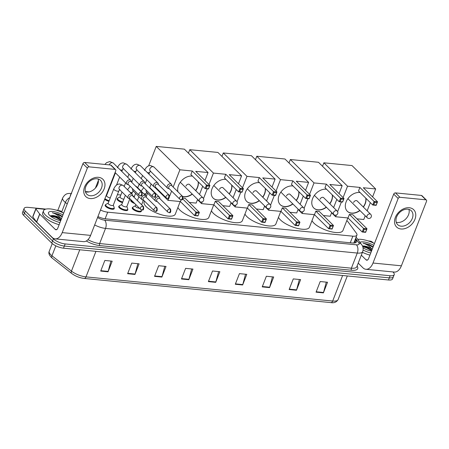 <?xml version="1.0" encoding="UTF-8"?>
<svg xmlns="http://www.w3.org/2000/svg" width="449" height="449" viewBox="0 0 449 449"><rect width="100%" height="100%" fill="white"/><g stroke="black" fill="none" stroke-linecap="round" stroke-linejoin="round"><path stroke-width="0.67" d="M141.093 209.705L141.255 210.194A4.563 1.588 -158.7 0 1 141.261 210.676A4.866 1.695 -158.7 0 1 141.34 211.316A4.866 1.695 -158.7 0 1 137.736 211.625A4.866 1.695 -158.7 0 1 132.893 209.167A4.866 1.695 -158.7 0 1 132.27 207.78A4.866 1.695 -158.7 0 1 132.769 207.343A4.563 1.588 -158.7 0 1 133.089 207.011L135.34 205.771M127.712 209.329A4.866 1.695 -158.7 0 1 127.78 209.992A4.866 1.695 -158.7 0 1 124.177 210.3A4.866 1.695 -158.7 0 1 119.333 207.836A4.866 1.695 -158.7 0 1 118.716 206.456A4.866 1.695 -158.7 0 1 119.215 206.012M114.158 207.999A4.866 1.695 -158.7 0 1 114.226 208.662A4.866 1.695 -158.7 0 1 110.617 208.976A4.866 1.695 -158.7 0 1 105.773 206.512A4.866 1.695 -158.7 0 1 105.156 205.126A4.866 1.695 -158.7 0 1 105.655 204.688M134.79 203.571A4.866 1.695 -158.7 0 1 131.265 201.522A4.866 1.695 -158.7 0 1 130.648 200.136A4.866 1.695 -158.7 0 1 130.962 199.788M122.487 202.639A4.866 1.695 -158.7 0 1 117.705 200.192A4.866 1.695 -158.7 0 1 117.088 198.812A4.866 1.695 -158.7 0 1 117.587 198.368M108.927 201.315A4.866 1.695 -158.7 0 1 104.662 199.311M100.481 210.042A9.126 3.182 21.3 0 0 107.715 212.169L352.858 236.168A9.126 3.182 21.3 0 0 356.921 235.091A9.126 3.182 21.3 0 0 356.422 233.25L348.037 221.885A9.126 3.182 21.3 0 0 347.374 221.133A9.126 3.182 21.3 0 0 346.808 220.616M134.414 196.336L132.949 196.191M120.854 195.006L117.397 194.67M107.3 193.682L106.873 193.642M89.082 191.897L85.366 191.532M392.914 271.937L393.049 272.072A9.126 3.182 -158.7 0 1 394.211 274.665A9.126 3.182 -158.7 0 1 390.147 275.742L65.161 243.93A9.126 3.182 -158.7 0 1 53.38 238.823L25.267 211.036A9.126 3.182 -158.7 0 1 24.106 208.437A9.126 3.182 -158.7 0 1 28.169 207.365L45.882 209.099M56.052 210.093L57.876 210.272M24.106 208.437L22.45 212.686A9.126 3.182 -158.7 0 0 23.612 215.284L51.725 243.072A9.126 3.182 -158.7 0 0 63.505 248.179L388.492 279.991A9.126 3.182 -158.7 0 0 392.555 278.919L393.38 276.792A9.126 3.182 -158.7 0 1 389.317 277.864L64.336 246.052A9.126 3.182 -158.7 0 1 52.555 240.945L24.437 213.157A9.126 3.182 -158.7 0 1 23.281 210.564A9.126 3.182 -158.7 0 0 24.437 213.157L52.555 240.945A9.126 3.182 -158.7 0 0 64.336 246.052L389.317 277.864A9.126 3.182 -158.7 0 0 393.38 276.792L394.211 274.665M97.933 216.57A9.126 3.182 21.3 0 0 105.369 218.798L352.42 242.982A9.126 3.182 21.3 0 0 356.484 241.904A9.126 3.182 21.3 0 0 355.984 240.063L355.327 239.177M354.502 241.298L355.153 242.185A9.126 3.182 -158.7 0 1 355.507 242.746M154.54 276.348L158.682 265.724L166.029 266.442L161.887 277.067L154.54 276.348M127.623 273.716L131.765 263.092L139.106 263.81L134.964 274.434L127.623 273.716M100.705 271.078L104.847 260.454L112.188 261.172L108.046 271.797L100.705 271.078M235.298 284.256L239.44 273.632L246.782 274.35L242.64 284.975L235.298 284.256M262.216 286.889L266.358 276.264L273.705 276.982L269.557 287.607L262.216 286.889M289.139 289.526L293.281 278.902L300.622 279.62L296.48 290.245L289.139 289.526M316.057 292.159L320.199 281.534L327.54 282.253L323.398 292.877L316.057 292.159M181.463 278.986L185.605 268.362L192.947 269.08L188.804 279.705L181.463 278.986M208.381 281.618L212.523 270.994L219.864 271.712L215.722 282.337L208.381 281.618M218.601 271.589L215.846 281.95A2.436 1.431 95.6 0 1 215.722 282.337M191.684 268.957L188.928 279.317A2.436 1.431 95.6 0 1 188.804 279.705M326.277 282.129L323.521 292.49A2.436 1.431 95.6 0 1 323.398 292.877M299.36 279.497L296.604 289.858A2.436 1.431 95.6 0 1 296.48 290.245M272.442 276.859L269.686 287.22A2.436 1.431 95.6 0 1 269.557 287.607M245.519 274.227L242.769 284.587A2.436 1.431 95.6 0 1 242.64 284.975M110.925 261.049L108.17 271.409A2.436 1.431 95.6 0 1 108.046 271.797M137.843 263.686L135.093 274.047A2.436 1.431 95.6 0 1 134.964 274.434M164.766 266.319L162.01 276.679A2.436 1.431 95.6 0 1 161.887 277.067M357.735 239.339A15.21 5.298 -158.7 0 1 374.444 243.549M371.48 251.159A9.917 3.457 -158.7 0 1 363.05 247.826M371.89 250.099L367.159 247.146L362.899 245.985A6.875 2.397 -158.7 0 1 371.952 249.01L372.221 249.251M359.941 242.331A9.917 3.457 -158.7 0 1 373.725 245.39M373.164 246.838L369.308 244.593L363.045 243.139C366.625 244.25 369.594 246.209 371.952 249.01M370.762 253A15.21 5.298 -158.7 0 1 363.106 250.082M369.931 255.127A15.21 5.298 -158.7 0 1 362.444 252.293M371.839 250.228L366.71 247.416L362.539 246.187M373.158 246.855L369.308 244.593M371.677 250.649L366.547 247.837L362.736 246.675M372.99 247.276L367.86 244.464L363.045 243.139M409.292 207.741A12.168 8.873 -45.3 0 1 414.938 219.325A12.168 8.873 -45.3 0 1 401.008 228.99A12.168 8.873 -45.3 0 1 395.361 217.406A12.168 8.873 -45.3 0 1 409.292 207.741M401.153 226.189A9.732 7.1 134.7 0 0 411.144 220.672A9.732 7.1 134.7 0 0 411.306 210.766A9.732 7.1 134.7 0 0 407.782 209.189A9.732 7.1 134.7 0 0 397.786 214.706A9.732 7.1 134.7 0 0 397.623 224.612A9.732 7.1 134.7 0 0 401.153 226.189M408.938 209.408A9.732 7.1 -45.3 0 1 406.272 218.422A9.732 7.1 -45.3 0 1 397.399 222.48A9.732 7.1 -45.3 0 1 396.237 222.261M368.225 240.945L370.223 241.141A1.521 0.528 21.3 0 1 372.041 241.865L373.708 243.178M358.218 263.136L362.938 267.806A12.168 7.162 -84.4 0 0 365.896 269.288A12.168 7.162 -84.4 0 0 373.001 263.03L398.162 198.492L393.722 194.103L368.562 258.646A3.042 1.79 95.6 0 1 366.782 260.207A3.042 1.79 95.6 0 1 366.047 259.836L361.322 255.172M365.896 269.288L394.284 272.066A12.168 7.162 -84.4 0 0 401.389 265.808L426.55 201.27A1.521 1.111 134.7 0 0 426.393 200.069A1.521 1.111 134.7 0 0 425.843 199.822L421.403 195.433A1.521 1.111 -45.3 0 1 421.953 195.68L426.393 200.069M393.722 194.103A1.521 1.111 -45.3 0 1 395.462 192.896L399.902 197.285L425.843 199.822M399.902 197.285A1.521 1.111 134.7 0 0 398.162 198.492M395.462 192.896L421.403 195.433M347.846 217.945L342.946 230.522A16.731 5.831 -158.7 0 1 330.554 231.594A16.731 5.831 -158.7 0 1 313.902 223.131A16.731 5.831 -158.7 0 1 311.999 220.616M359.952 210.553A11.859 8.654 -45.3 0 1 351.623 213.213A11.859 8.654 -45.3 0 1 347.324 211.294A11.859 8.654 -45.3 0 1 347.52 199.221A11.859 8.654 -45.3 0 1 359.7 192.498A11.859 8.654 -45.3 0 1 360.104 192.548M359.902 187.418L374.107 201.455L377.536 201.792L363.331 187.749L375.684 188.962L352.01 165.563L323.869 162.807L347.543 186.206L359.902 187.418L358.515 190.977L372.721 205.013L374.107 201.455L374.685 202.331L377.132 202.566L377.536 201.792L376.144 205.35L372.721 205.013L373.714 204.823L376.161 205.064L376.144 205.35M365.918 198.29A11.859 8.654 -45.3 0 1 363.381 207.101M347.543 186.206L343.098 197.611M341.408 201.949L337.614 211.67M336.301 215.037L335.633 216.749L347.992 217.961L349.384 214.403L352.807 214.734L367.013 228.777L365.626 232.335L362.197 231.998L347.992 217.961M356.955 218.837L363.78 219.505L365.233 215.773M367.159 210.834L370.341 202.667M372.591 196.903L375.684 188.962M323.869 162.807L322.517 166.265M331.603 212.764L335.633 216.749M377.132 202.566L376.161 205.064M374.685 202.331L373.714 204.823M365.626 232.335L365.638 232.049L363.19 231.807L362.197 231.998L363.589 228.44L349.384 214.403M363.19 231.807L364.167 229.316L363.589 228.44L367.013 228.777L366.614 229.551L364.167 229.316M365.638 232.049L366.614 229.551M365.767 198.144A11.859 8.654 -45.3 0 1 365.059 203.644A11.859 8.654 -45.3 0 1 363.23 206.955M357.387 201.18A2.436 1.774 134.7 0 0 357.224 200.978A2.436 1.774 134.7 0 0 355.266 200.77A2.436 1.774 134.7 0 0 353.554 202.516M359.806 210.407A11.859 8.654 -45.3 0 1 347.251 211.221M314.322 214.667L309.417 227.239A16.731 5.831 -158.7 0 1 297.025 228.311A16.731 5.831 -158.7 0 1 280.372 219.847A16.731 5.831 -158.7 0 1 278.475 217.338M326.429 207.275A11.859 8.654 -45.3 0 1 318.094 209.93A11.859 8.654 -45.3 0 1 313.795 208.01A11.859 8.654 -45.3 0 1 313.997 195.938A11.859 8.654 -45.3 0 1 326.176 189.214A11.859 8.654 -45.3 0 1 326.58 189.265M326.378 184.135L340.583 198.172L344.007 198.509L329.802 184.472L342.16 185.678L318.481 162.28L290.34 159.524L314.019 182.923L326.378 184.135L324.986 187.693L339.197 201.736L340.583 198.172L341.161 199.047L343.608 199.283L344.007 198.509L342.621 202.067L339.197 201.736L342.632 201.781L342.621 202.067M332.389 195.012A11.859 8.654 -45.3 0 1 329.852 203.818M314.019 182.923L309.574 194.327M307.879 198.666L304.091 208.387M302.778 211.76L302.11 213.471L314.468 214.678L315.855 211.12L319.278 211.457L333.489 225.493L332.097 229.052L328.674 228.721L314.468 214.678M323.432 215.554L330.251 216.222L331.704 212.495M333.629 207.556L336.817 199.384M339.062 193.626L342.16 185.678M290.34 159.524L288.993 162.987M298.074 209.481L302.11 213.471M343.608 199.283L342.632 201.781M341.161 199.047L340.185 201.545M332.097 229.052L332.114 228.766L328.674 228.721L330.06 225.162L315.855 211.12M329.667 228.53L330.638 226.032L330.06 225.162L333.489 225.493L333.085 226.274L330.638 226.032M332.114 228.766L333.085 226.274M332.243 194.866A11.859 8.654 -45.3 0 1 331.53 200.361A11.859 8.654 -45.3 0 1 329.706 203.672M323.864 197.897A2.436 1.774 134.7 0 0 323.695 197.695A2.436 1.774 134.7 0 0 321.737 197.487A2.436 1.774 134.7 0 0 320.03 199.238M326.277 207.129A11.859 8.654 -45.3 0 1 313.722 207.938M280.793 211.384L275.894 223.961A16.731 5.831 -158.7 0 1 263.501 225.028A16.731 5.831 -158.7 0 1 246.849 216.564A16.731 5.831 -158.7 0 1 244.946 214.055M292.9 203.992A11.859 8.654 -45.3 0 1 284.571 206.652A11.859 8.654 -45.3 0 1 280.271 204.727A11.859 8.654 -45.3 0 1 280.468 192.655A11.859 8.654 -45.3 0 1 292.647 185.937A11.859 8.654 -45.3 0 1 293.051 185.981M292.849 180.852L307.054 194.894L310.484 195.231L296.278 181.188L308.631 182.395L284.958 158.997L256.817 156.241L280.49 179.645L292.849 180.852L291.463 184.41L305.668 198.452L307.054 194.894L307.632 195.764L310.079 196.005L310.484 195.231L309.092 198.789L305.668 198.452L306.661 198.262L309.108 198.503L309.092 198.789M298.866 191.729A11.859 8.654 -45.3 0 1 296.329 200.535M280.49 179.645L276.045 191.049M274.356 195.388L270.562 205.109M269.248 208.476L268.581 210.188L280.939 211.395L282.331 207.836L285.755 208.173L299.96 222.216L298.574 225.774L295.145 225.437L280.939 211.395M289.902 212.276L296.727 212.944L298.181 209.212M300.106 204.273L303.288 196.101M305.539 190.342L308.631 182.395M256.817 156.241L255.464 159.704M264.551 206.198L268.581 210.188M310.079 196.005L309.108 198.503M307.632 195.764L306.661 198.262M298.574 225.774L298.585 225.488L296.138 225.246L295.145 225.437L296.536 221.879L282.331 207.836M296.138 225.246L297.115 222.749L296.536 221.879L299.96 222.216L299.562 222.99L297.115 222.749M298.585 225.488L299.562 222.99M298.714 191.583A11.859 8.654 -45.3 0 1 298.007 197.083A11.859 8.654 -45.3 0 1 296.177 200.389M290.335 194.619A2.436 1.774 134.7 0 0 290.172 194.417A2.436 1.774 134.7 0 0 288.213 194.204A2.436 1.774 134.7 0 0 286.501 195.955M292.754 203.846A11.859 8.654 -45.3 0 1 280.198 204.654M247.27 208.1L242.365 220.678A16.731 5.831 -158.7 0 1 229.972 221.744A16.731 5.831 -158.7 0 1 213.32 213.281A16.731 5.831 -158.7 0 1 211.423 210.772M259.376 200.709A11.859 8.654 -45.3 0 1 251.042 203.369A11.859 8.654 -45.3 0 1 246.742 201.449A11.859 8.654 -45.3 0 1 246.944 189.371A11.859 8.654 -45.3 0 1 259.124 182.653A11.859 8.654 -45.3 0 1 259.528 182.704M259.326 177.568L273.531 191.611L276.954 191.948L262.749 177.905L275.108 179.117L251.429 155.713L223.288 152.963L246.967 176.362L259.326 177.568L257.934 181.132L272.145 195.169L273.531 191.611L274.109 192.481L276.556 192.722L276.954 191.948L275.568 195.506L272.145 195.169L273.132 194.978L275.579 195.22L275.568 195.506M265.337 188.445A11.859 8.654 -45.3 0 1 262.8 197.257M246.967 176.362L242.522 187.766M240.827 192.105L237.038 201.826M235.725 205.193L235.057 206.905L247.416 208.117L248.802 204.553L252.226 204.89L266.437 218.932L265.045 222.491L261.621 222.154L247.416 208.117M256.379 208.993L263.198 209.661L264.652 205.928M266.577 200.989L269.765 192.823M272.01 187.059L275.108 179.117M223.288 152.963L221.941 156.42M231.022 202.92L235.057 206.905M276.556 192.722L275.579 195.22M274.109 192.481L273.132 194.978M265.045 222.491L265.062 222.204L262.614 221.963L261.621 222.154L263.007 218.596L248.802 204.553M262.614 221.963L263.585 219.466L263.007 218.596L266.437 218.932L266.033 219.707L263.585 219.466M265.062 222.204L266.033 219.707M265.191 188.299A11.859 8.654 -45.3 0 1 264.478 193.8A11.859 8.654 -45.3 0 1 262.654 197.105M256.811 191.336A2.436 1.774 134.7 0 0 256.643 191.134A2.436 1.774 134.7 0 0 254.684 190.926A2.436 1.774 134.7 0 0 252.978 192.672M259.225 200.563A11.859 8.654 -45.3 0 1 246.669 201.371M213.741 204.817L208.841 217.395A16.731 5.831 -158.7 0 1 196.449 218.467A16.731 5.831 -158.7 0 1 179.796 210.003A16.731 5.831 -158.7 0 1 177.894 207.489M225.847 197.425A11.859 8.654 -45.3 0 1 217.518 200.086A11.859 8.654 -45.3 0 1 213.219 198.166A11.859 8.654 -45.3 0 1 213.415 186.094A11.859 8.654 -45.3 0 1 225.594 179.37A11.859 8.654 -45.3 0 1 225.999 179.42M225.796 174.291L240.002 188.327L243.431 188.664L229.226 174.622L241.579 175.834L217.905 152.436L189.764 149.68L213.438 173.078L225.796 174.291L224.41 177.849L238.615 191.886L240.002 188.327L240.58 189.203L243.027 189.439L243.431 188.664L242.039 192.223L238.615 191.886L239.609 191.695L242.056 191.936L242.039 192.223M231.813 185.162A11.859 8.654 -45.3 0 1 229.276 193.974M213.438 173.078L208.993 184.483M207.303 188.821L203.509 198.542M202.196 201.91L201.528 203.622L213.887 204.834L215.279 201.275L218.702 201.612L232.908 215.649L231.521 219.207L228.092 218.871L213.887 204.834M222.85 205.709L229.675 206.377L231.128 202.645M233.053 197.706L236.236 189.54M238.486 183.776L241.579 175.834M189.764 149.68L188.412 153.137M197.498 199.637L201.528 203.622M243.027 189.439L242.056 191.936M240.58 189.203L239.609 191.695M231.521 219.207L231.532 218.921L229.085 218.68L228.092 218.871L229.484 215.312L215.279 201.275M229.085 218.68L230.062 216.188L229.484 215.312L232.908 215.649L232.509 216.424L230.062 216.188M231.532 218.921L232.509 216.424M231.662 185.016A11.859 8.654 -45.3 0 1 230.954 190.516A11.859 8.654 -45.3 0 1 229.125 193.828M223.282 188.052A2.436 1.774 134.7 0 0 223.119 187.85A2.436 1.774 134.7 0 0 221.161 187.643A2.436 1.774 134.7 0 0 219.449 189.388M225.701 197.279A11.859 8.654 -45.3 0 1 213.146 198.093M180.217 201.539L175.312 214.111A16.731 5.831 -158.7 0 1 162.92 215.183A16.731 5.831 -158.7 0 1 146.267 206.72A16.731 5.831 -158.7 0 1 144.14 201.96L144.483 201.085M192.324 194.148A11.859 8.654 -45.3 0 1 183.989 196.808A11.859 8.654 -45.3 0 1 182.777 196.595M177.939 191.785A11.859 8.654 -45.3 0 1 181.357 180.913A11.859 8.654 -45.3 0 1 192.071 176.087A11.859 8.654 -45.3 0 1 192.475 176.137M192.273 171.007L206.478 185.05L209.902 185.381L195.697 171.344L208.055 172.551L184.376 149.152L156.235 146.396L179.914 169.795L192.273 171.007L190.881 174.566L205.092 188.608L206.478 185.05L207.056 185.92L209.503 186.161L209.902 185.381L208.516 188.939L205.092 188.608L208.527 188.653L208.516 188.939M198.284 181.884A11.859 8.654 -45.3 0 1 195.747 190.69M179.914 169.795L173.174 187.081M171.608 191.094L169.621 196.202M168.914 198.015L168.005 200.344L180.363 201.55L181.054 199.777M197.992 215.924L199.384 212.366L197.992 215.924L194.569 215.593L195.955 212.035L199.384 212.366L185.179 198.329L183.17 198.132M189.326 202.426L196.146 203.094L197.599 199.367M199.524 194.428L202.712 186.256M204.957 180.498L208.055 172.551M156.235 146.396L148.647 165.861M154.725 187.216L168.005 200.344M209.503 186.161L208.527 188.653M207.056 185.92L206.08 188.417M198.009 215.638L194.569 215.593L180.363 201.55M195.562 215.402L196.533 212.905L195.955 212.035L182.788 199.014M198.98 213.146L196.533 212.905M198.138 181.738A11.859 8.654 -45.3 0 1 197.425 187.233A11.859 8.654 -45.3 0 1 195.601 190.544M189.759 184.769A2.436 1.774 134.7 0 0 189.59 184.573A2.436 1.774 134.7 0 0 187.631 184.359A2.436 1.774 134.7 0 0 185.925 186.111M192.172 194.002A11.859 8.654 -45.3 0 1 182.659 196.454M133.415 202.213A4.563 1.588 -158.7 0 1 131.714 201.017A4.563 1.588 -158.7 0 1 131.097 199.923M171.989 185.908L171.827 185.078A2.739 1.998 134.7 0 0 171.395 184.253A2.739 1.998 134.7 0 0 170.401 183.809A2.739 1.998 134.7 0 0 167.269 185.981A2.739 1.998 134.7 0 0 167.544 188.142A2.739 1.998 134.7 0 0 168.375 188.563A2.739 1.998 134.7 0 0 168.538 188.586M181.89 196.084A1.976 1.442 134.7 0 1 182.608 196.404L171.748 185.667A1.976 1.442 134.7 0 0 171.03 185.347A1.976 1.442 134.7 0 0 168.768 186.919A1.976 1.442 134.7 0 0 168.97 188.479L179.83 199.216L181.026 199.777A1.976 1.162 95.6 0 0 182.182 198.761A1.976 1.162 -84.4 0 0 181.89 196.084A1.976 1.442 134.7 0 0 179.864 197.201A1.976 1.442 134.7 0 0 179.83 199.216M123.823 199.221A2.739 0.954 -158.7 0 1 120.455 197.706A2.739 0.954 -158.7 0 1 120.108 196.926L122.021 192.02M122.734 202.005A4.563 1.588 -158.7 0 1 118.16 199.687A4.563 1.588 -158.7 0 1 117.576 198.391A4.563 1.588 -158.7 0 1 117.907 198.043L120.158 196.802M158.43 184.578L158.267 183.748A2.739 1.998 134.7 0 0 157.835 182.923A2.739 1.998 134.7 0 0 156.847 182.479A2.739 1.998 134.7 0 0 153.71 184.657A2.739 1.998 134.7 0 0 153.99 186.818A2.739 1.998 134.7 0 0 154.821 187.239A2.739 1.998 134.7 0 0 154.984 187.261M168.336 194.754A1.976 1.442 134.7 0 1 169.054 195.074L158.188 184.343A1.976 1.442 134.7 0 0 157.476 184.023A1.976 1.442 134.7 0 0 155.208 185.594A1.976 1.442 134.7 0 0 155.41 187.154L166.27 197.891L167.471 198.452A1.976 1.162 95.6 0 0 168.622 197.431A1.976 1.162 -84.4 0 0 168.336 194.754A1.976 1.442 134.7 0 0 166.304 195.876A1.976 1.442 134.7 0 0 166.27 197.891M110.263 197.891A2.739 0.954 -158.7 0 1 106.896 196.381A2.739 0.954 -158.7 0 1 106.548 195.601L115.421 172.843M144.875 183.254L144.713 182.423A2.739 1.998 134.7 0 0 144.281 181.598A2.739 1.998 134.7 0 0 143.287 181.155A2.739 1.998 134.7 0 0 140.155 183.327A2.739 1.998 134.7 0 0 140.43 185.488A2.739 1.998 134.7 0 0 141.261 185.908A2.739 1.998 134.7 0 0 141.424 185.931M154.776 193.429A1.976 1.442 134.7 0 1 155.494 193.749L144.634 183.012A1.976 1.442 134.7 0 0 143.916 182.692A1.976 1.442 134.7 0 0 141.654 184.264A1.976 1.442 134.7 0 0 141.856 185.824L152.716 196.561L153.912 197.122A1.976 1.162 95.6 0 0 155.068 196.106A1.976 1.162 -84.4 0 0 154.776 193.429A1.976 1.442 134.7 0 0 152.75 194.552A1.976 1.442 134.7 0 0 152.716 196.561M109.174 200.675A4.563 1.588 -158.7 0 1 104.92 198.649M131.316 181.924L131.153 181.093A2.739 1.998 134.7 0 0 130.721 180.268A2.739 1.998 134.7 0 0 129.727 179.825A2.739 1.998 134.7 0 0 126.596 182.002A2.739 1.998 134.7 0 0 126.876 184.163A2.739 1.998 134.7 0 0 127.707 184.584A2.739 1.998 134.7 0 0 127.864 184.606M141.222 192.099A1.976 1.442 134.7 0 1 141.935 192.425L131.074 181.688A1.976 1.442 134.7 0 0 130.362 181.368A1.976 1.442 134.7 0 0 128.094 182.939A1.976 1.442 134.7 0 0 128.296 184.5L139.156 195.236L140.357 195.798A1.976 1.162 95.6 0 0 141.508 194.776A1.976 1.162 -84.4 0 0 141.222 192.099A1.976 1.442 134.7 0 0 139.19 193.222A1.976 1.442 134.7 0 0 139.156 195.236M139.499 208.224A2.739 0.954 -158.7 0 1 135.637 206.675A2.739 0.954 -158.7 0 1 135.289 205.9L135.806 204.576M159.951 198.733L159.788 197.908A2.739 1.998 134.7 0 0 159.356 197.077A2.739 1.998 134.7 0 0 157.15 196.842A2.739 1.998 134.7 0 0 155.231 198.812A2.739 1.998 134.7 0 0 155.506 200.972A2.739 1.998 134.7 0 0 156.336 201.393L157.167 201.545M140.84 211.754L141.261 210.676A4.563 1.588 -158.7 0 1 137.882 210.968A4.563 1.588 -158.7 0 1 133.342 208.656A4.563 1.588 -158.7 0 1 132.764 207.359L132.343 208.443M169.851 208.914A1.976 1.442 134.7 0 1 170.569 209.234L159.709 198.497A1.976 1.442 134.7 0 0 158.991 198.177A1.976 1.442 134.7 0 0 156.729 199.749A1.976 1.442 134.7 0 0 156.931 201.309L167.791 212.046L168.987 212.607A1.976 1.162 95.6 0 0 170.143 211.591A1.976 1.162 -84.4 0 0 169.851 208.914A1.976 1.442 134.7 0 0 167.825 210.031A1.976 1.442 134.7 0 0 167.791 212.046M129.84 198.851L126.831 206.562A2.739 0.954 -158.7 0 1 124.805 206.736A2.739 0.954 -158.7 0 1 122.083 205.35A2.739 0.954 -158.7 0 1 121.735 204.57L125.344 195.309M146.391 197.408L146.228 196.578A2.739 1.998 134.7 0 0 145.796 195.753A2.739 1.998 134.7 0 0 143.59 195.517A2.739 1.998 134.7 0 0 141.671 197.481A2.739 1.998 134.7 0 0 141.951 199.648A2.739 1.998 134.7 0 0 142.782 200.069L143.613 200.22M126.882 206.433L127.696 208.869A4.563 1.588 -158.7 0 1 127.707 209.346A4.563 1.588 -158.7 0 1 124.328 209.638A4.563 1.588 -158.7 0 1 119.782 207.331A4.563 1.588 -158.7 0 1 119.204 206.035A4.563 1.588 -158.7 0 1 119.535 205.687L121.78 204.447M156.297 207.584A1.976 1.442 134.7 0 1 157.015 207.904L146.149 197.173A1.976 1.442 134.7 0 0 145.437 196.853A1.976 1.442 134.7 0 0 143.169 198.419A1.976 1.442 134.7 0 0 143.371 199.985L154.232 210.716L155.433 211.277A1.976 1.162 95.6 0 0 156.583 210.261A1.976 1.162 -84.4 0 0 156.297 207.584A1.976 1.442 134.7 0 0 154.265 208.706A1.976 1.442 134.7 0 0 154.232 210.716M113.765 188.9A2.739 0.954 -158.7 0 0 114.113 189.68A2.739 0.954 -158.7 0 0 117.784 191.223A2.739 0.954 -158.7 0 0 118.867 190.892L113.277 205.232A2.739 0.954 -158.7 0 1 111.251 205.406A2.739 0.954 -158.7 0 1 108.523 204.026A2.739 0.954 -158.7 0 1 108.175 203.245L113.765 188.9C115.309 185.572 117.307 183.944 119.76 184.023L123.273 185.56A2.739 1.998 134.7 0 0 122.139 185.111A2.739 1.998 134.7 0 0 119.148 187.295A2.739 1.998 134.7 0 0 119.423 189.456L128.392 198.318A2.739 1.998 134.7 0 0 129.222 198.739L130.053 198.896M132.837 196.078L132.674 195.253A2.739 1.998 134.7 0 0 132.242 194.423A2.739 1.998 134.7 0 0 130.036 194.187A2.739 1.998 134.7 0 0 128.117 196.157A2.739 1.998 134.7 0 0 128.392 198.318M113.328 205.109L114.141 207.539A4.563 1.588 -158.7 0 1 114.147 208.022A4.563 1.588 -158.7 0 1 110.768 208.314A4.563 1.588 -158.7 0 1 106.228 206.007A4.563 1.588 -158.7 0 1 105.65 204.705A4.563 1.588 -158.7 0 1 105.975 204.357L108.226 203.116M142.737 206.259A1.976 1.442 134.7 0 1 143.456 206.579L132.595 195.843A1.976 1.442 134.7 0 0 131.877 195.523A1.976 1.442 134.7 0 0 129.615 197.094A1.976 1.442 134.7 0 0 129.817 198.654L140.677 209.391L141.873 209.952A1.976 1.162 95.6 0 0 143.029 208.937A1.976 1.162 -84.4 0 0 142.737 206.259A1.976 1.442 134.7 0 0 140.711 207.376A1.976 1.442 134.7 0 0 140.677 209.391M98.499 177.321A12.168 8.873 -45.3 0 1 104.146 188.9A12.168 8.873 -45.3 0 1 90.215 198.565A12.168 8.873 -45.3 0 1 84.569 186.986A12.168 8.873 -45.3 0 1 98.499 177.321M90.361 195.77A9.732 7.1 134.7 0 0 100.352 190.253A9.732 7.1 134.7 0 0 100.514 180.346A9.732 7.1 134.7 0 0 96.99 178.769A9.732 7.1 134.7 0 0 86.999 184.281A9.732 7.1 134.7 0 0 86.831 194.192A9.732 7.1 134.7 0 0 90.361 195.77M98.146 178.988A9.732 7.1 -45.3 0 1 95.48 188.002A9.732 7.1 -45.3 0 1 86.606 192.054A9.732 7.1 -45.3 0 1 85.445 191.835M39.669 213.999A1.521 0.528 21.3 0 0 39.781 214.122L36.672 222.092A1.521 0.528 -158.7 0 1 36.565 221.963L39.669 213.999L35.954 208.965A1.521 0.528 21.3 0 1 35.875 208.656A1.521 0.528 21.3 0 1 36.549 208.476L45.158 209.324M57.433 210.525L59.431 210.716A1.521 0.528 21.3 0 1 61.249 211.44L62.916 212.759M36.672 222.092L52.146 237.381A12.168 7.162 -84.4 0 0 55.104 238.868A12.168 7.162 -84.4 0 0 62.209 232.61L87.37 168.066L82.93 163.683L57.769 228.221A3.042 1.79 95.6 0 1 55.99 229.787A3.042 1.79 95.6 0 1 55.255 229.417L39.781 214.122M36.565 221.963L32.85 216.934A1.521 0.528 -158.7 0 1 32.766 216.626L35.875 208.656M55.104 238.868L83.492 241.646A12.168 7.162 -84.4 0 0 90.597 235.388L115.758 170.844A1.521 1.111 134.7 0 0 115.606 169.643A1.521 1.111 134.7 0 0 115.051 169.396L110.611 165.013A1.521 1.111 -45.3 0 1 111.167 165.26L115.606 169.643M82.93 163.683A1.521 1.111 -45.3 0 1 84.676 162.471L89.115 166.86L115.051 169.396M89.115 166.86A1.521 1.111 134.7 0 0 87.37 168.066M84.676 162.471L110.611 165.013M59.97 222.581A15.21 5.298 -158.7 0 1 45.461 215.049A15.21 5.298 -158.7 0 1 43.531 210.727A15.21 5.298 -158.7 0 1 63.657 213.129M59.139 224.702A15.21 5.298 -158.7 0 1 44.636 217.176A15.21 5.298 -158.7 0 1 42.7 212.848L43.531 210.727M60.688 220.734A9.917 3.457 -158.7 0 1 49.721 215.469A9.917 3.457 -158.7 0 1 48.655 214.1A9.917 3.457 -158.7 0 1 52.359 211.44A9.917 3.457 -158.7 0 1 62.939 214.97M61.103 219.673L56.372 216.727L52.106 215.565A6.875 2.397 -158.7 0 1 61.165 218.59L61.429 218.831M62.372 216.412L58.522 214.173L52.252 212.719C55.833 213.831 58.802 215.789 61.165 218.59M52.106 215.565L50.243 215.947M61.053 219.808L55.917 216.99L50.877 215.643M62.366 216.435L58.522 214.173M60.884 220.229L55.755 217.411L50.344 216.036M62.203 216.856L57.068 214.038L52.252 212.719M350.282 242.769L352.858 236.168M105.139 218.77L107.715 212.169M67.243 203.925L65.391 202.471A12.168 4.243 -158.7 0 1 64.218 201.438A12.168 4.243 -158.7 0 1 62.669 197.981L57.769 210.553M61.743 211.833L65.391 202.471A6.084 3.749 -51.8 0 1 69.679 197.672M357.078 266.055A13.689 4.771 -158.7 0 1 351.606 270.253L99.858 245.609A13.689 4.771 -158.7 0 1 86.303 240.995M390.147 275.742L388.492 279.991M25.267 211.036L23.612 215.284M53.38 238.823L51.725 243.072M65.161 243.93L63.505 248.179M362.702 251.625A12.168 4.243 -158.7 0 1 357.286 253.056L351.387 268.193A12.168 4.243 21.3 0 0 356.803 266.762L362.702 251.625C363.499 248.768 363.129 246.417 361.597 244.57L356.119 237.151M97.59 217.445A6.084 2.122 21.3 0 0 104.645 220.173L356.399 244.817A6.084 3.581 95.6 0 1 357.286 253.056L105.537 228.412L99.633 243.554L351.387 268.193A1.521 0.892 -84.4 0 0 351.606 270.253M104.645 220.173A6.084 3.581 95.6 0 1 105.537 228.412A12.168 4.243 -158.7 0 1 94.66 224.96M87.976 239.671A12.168 4.243 21.3 0 0 99.633 243.554A1.521 0.892 -84.4 0 0 99.858 245.609M356.399 244.817A6.084 2.122 21.3 0 0 358.773 242.875L355.574 238.542M70.976 194.35A6.084 2.122 21.3 0 0 70.471 195.646M358.773 242.875A6.084 4.99 -36.4 0 1 361.597 244.57M354.463 241.399L355.468 242.763M355.153 242.185L355.984 240.063M342.626 275.501L332.67 301.038A3.042 1.79 95.6 0 1 330.891 302.604L84.21 278.453A3.042 1.79 -84.4 0 0 85.989 276.893L332.67 301.038A12.168 4.243 21.3 0 0 338.086 299.606C336.492 302.177 334.095 303.176 330.891 302.604M84.21 278.453C79.585 277.852 75.421 276.197 71.728 273.486A3.042 1.875 -51.8 0 1 71.453 271.112A12.168 4.243 21.3 0 0 85.989 276.893L95.946 251.35M71.728 273.486L52.23 258.136A3.042 1.875 -51.8 0 1 51.961 255.767L71.453 271.112L79.776 249.767M52.23 258.136C49.3 255.61 48.301 253.326 49.238 251.272A12.168 4.243 21.3 0 0 51.961 255.767L55.833 245.833M208.532 281.237L215.846 281.95M235.45 283.869L242.769 284.587M262.368 286.507L269.686 287.22M289.285 289.139L296.604 289.858M316.208 291.777L323.521 292.49M181.609 278.599L188.928 279.317M154.692 275.967L162.01 276.679M127.774 273.329L135.093 274.047M100.857 270.696L108.17 271.409M373.001 263.03L401.389 265.808M366.047 259.836L367.579 259.988M369.796 213.92A2.436 1.774 -45.3 0 1 370.678 214.313A2.436 2.436 0 0 1 368.73 218.467A2.436 2.436 0 0 1 367.26 217.776A2.436 1.774 -45.3 0 1 367.013 215.851A2.436 1.774 -45.3 0 1 369.796 213.92M336.273 210.637A2.436 1.774 -45.3 0 1 337.154 211.03A2.436 2.436 0 0 1 335.207 215.183A2.436 2.436 0 0 1 333.73 214.493A2.436 1.774 -45.3 0 1 333.484 212.573A2.436 1.774 -45.3 0 1 336.273 210.637M302.744 207.359A2.436 1.774 -45.3 0 1 303.625 207.752A2.436 2.436 0 0 1 301.677 211.906A2.436 2.436 0 0 1 300.207 211.21A2.436 1.774 -45.3 0 1 299.96 209.29A2.436 1.774 -45.3 0 1 302.744 207.359M269.22 204.076A2.436 1.774 -45.3 0 1 270.102 204.469A2.436 2.436 0 0 1 268.154 208.622A2.436 2.436 0 0 1 266.678 207.932A2.436 1.774 -45.3 0 1 266.431 206.007A2.436 1.774 -45.3 0 1 269.22 204.076M235.691 200.793A2.436 1.774 -45.3 0 1 236.572 201.186A2.436 2.436 0 0 1 234.625 205.339A2.436 2.436 0 0 1 233.154 204.649A2.436 1.774 -45.3 0 1 232.908 202.729A2.436 1.774 -45.3 0 1 235.691 200.793M202.168 197.509A2.436 1.774 -45.3 0 1 203.049 197.908A2.436 2.436 0 0 1 201.101 202.056A2.436 2.436 0 0 1 199.625 201.365A2.436 1.774 -45.3 0 1 199.378 199.446A2.436 1.774 -45.3 0 1 202.168 197.509M148.945 174.133L149.618 172.41A2.739 0.954 -158.7 0 1 148.535 172.742A2.739 0.954 -158.7 0 1 147.289 172.5M144.516 170.418C146.06 167.09 148.058 165.462 150.51 165.541L154.024 167.079A2.739 1.998 134.7 0 0 153.03 166.635A2.739 1.998 134.7 0 0 152.89 166.63A2.739 1.998 134.7 0 0 150.174 168.257A2.739 1.998 134.7 0 0 150.174 170.974L167.544 188.142M135.385 172.809L136.058 171.08A2.739 0.954 -158.7 0 1 134.975 171.417A2.739 0.954 -158.7 0 1 133.735 171.176M130.962 169.093C132.5 165.76 134.498 164.132 136.951 164.211L140.464 165.754A2.739 1.998 134.7 0 0 139.471 165.311A2.739 1.998 134.7 0 0 139.33 165.299A2.739 1.998 134.7 0 0 136.619 166.933A2.739 1.998 134.7 0 0 136.614 169.649L153.99 186.818M121.831 171.479L122.504 169.756A2.739 0.954 -158.7 0 1 121.421 170.087A2.739 0.954 -158.7 0 1 120.175 169.845M117.402 167.763C118.946 164.435 120.938 162.807 123.396 162.886L126.91 164.424A2.739 1.998 134.7 0 0 125.916 163.98A2.739 1.998 134.7 0 0 125.776 163.975A2.739 1.998 134.7 0 0 123.06 165.602A2.739 1.998 134.7 0 0 123.06 168.319L140.43 185.488M104.881 164.452L106.576 162.65L109.837 161.556L113.35 163.099A2.739 1.998 134.7 0 0 112.357 162.656A2.739 1.998 134.7 0 0 112.216 162.645A2.739 1.998 134.7 0 0 109.208 164.873M145.308 195.27L145.981 193.547A2.739 0.954 -158.7 0 1 144.898 193.878A2.739 0.954 -158.7 0 1 143.658 193.637M148.765 187.098L150.387 188.215A2.739 1.998 134.7 0 0 149.455 187.777M146.2 190.123A2.739 1.998 134.7 0 0 146.537 192.11L155.506 200.972M131.753 193.946L132.427 192.217A2.739 0.954 -158.7 0 1 131.344 192.548A2.739 0.954 -158.7 0 1 130.098 192.312M135.205 185.768L136.833 186.891A2.739 1.998 134.7 0 0 135.895 186.453M132.64 188.793A2.739 1.998 134.7 0 0 132.983 190.786L141.951 199.648M62.209 232.61L90.597 235.388M55.255 229.417L56.793 229.568M35.954 208.965L32.85 216.934M354.227 243.01L353.969 242.662M353.823 243.032L356.921 235.091M71.638 193.418C68.596 193.581 65.672 192.621 62.669 197.981M49.238 251.272L52.247 243.549M338.086 299.606L347.307 275.955M357.022 200.815L370.678 214.313M347.913 198.654L367.26 217.776M323.493 197.532L337.154 211.03M314.384 195.371L333.73 214.493M289.97 194.254L303.625 207.752M280.861 192.093L300.207 211.21M256.441 190.971L270.102 204.469M247.332 188.81L266.678 207.932M222.917 187.688L236.572 201.186M213.808 185.527L233.154 204.649M151.145 184.006L149.719 187.648M147.581 193.137L146.234 196.6M189.388 184.404L203.049 197.908M180.279 182.243L199.625 201.365M182.608 196.404C183.136 199.16 182.608 200.288 181.026 199.777M149.618 172.41L150.572 170.985M134.043 197.279L135.576 193.351M137.742 187.794L139.139 184.213M141.306 178.657L142.535 175.497M131.069 199.895L130.715 200.798M169.211 188.72L168.375 188.563M145.246 183.619L146.778 179.69M154.024 167.079L171.395 184.253M169.054 195.074C169.576 197.835 169.054 198.958 167.471 198.452M136.058 171.08L137.012 169.66M124.188 186.464L125.58 182.883M127.746 177.327L128.981 174.173M117.576 198.391L117.155 199.468M155.651 187.39L154.821 187.239M131.686 182.294L133.218 178.365M140.464 165.754L157.835 182.923M155.494 193.749C156.022 196.505 155.494 197.633 153.912 197.122M122.504 169.756L123.458 168.336M106.598 195.472L106.037 195.786M142.092 186.066L141.261 185.908M116.521 185.095L119.664 177.035M126.91 164.424L144.281 181.598M141.935 192.425C142.462 195.18 141.935 196.303 140.357 195.798M95.407 188.08L98.404 180.397M115.101 172.528L126.876 184.163M128.537 184.735L127.707 184.584M113.35 163.099L130.721 180.268M170.569 209.234C171.097 211.99 170.569 213.118 168.987 212.607M145.981 193.547L146.941 192.121M137.372 200.563L138.904 196.634M141.076 191.089L143.731 187.682M141.615 204.755L143.394 200.181M150.387 188.215L159.356 197.077M157.015 207.904C157.537 210.665 157.01 211.788 155.433 211.277M132.427 192.217L133.381 190.797M119.204 206.035L118.783 207.112M127.522 189.759L130.171 186.357M136.833 186.891L145.796 195.753M127.707 209.346L127.286 210.429M143.456 206.579C143.983 209.335 143.456 210.463 141.873 209.952M118.867 190.892L119.821 189.467M105.65 204.705L105.223 205.788M123.273 185.56L132.242 194.423M114.147 208.022L113.726 209.099"/></g></svg>
